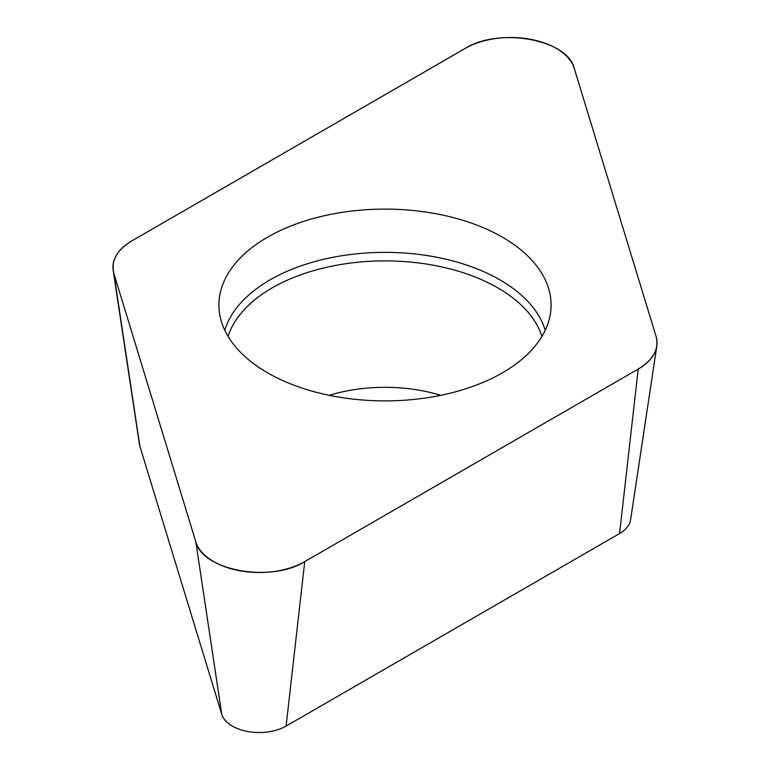 <?xml version="1.0" encoding="UTF-8"?>
<svg xmlns="http://www.w3.org/2000/svg" width="770" height="770" viewBox="0 0 770 770"><rect width="100%" height="100%" fill="white"/><g stroke="black" fill="none" stroke-linecap="round" stroke-linejoin="round"><path stroke-width="1.16" d="M656.82 346.028L630.563 519.943A38.028 21.955 180 0 1 619.571 533.562L286.103 726.081A38.028 21.955 180 0 1 247.776 731.5A38.028 21.955 180 0 1 221.76 714.368L139.87 446.244A38.028 21.955 180 0 1 139.437 444.329L113.18 270.424A64.382 37.172 0 0 0 113.922 273.648L195.811 541.782A64.382 37.172 0 0 0 239.855 570.782A64.382 37.172 0 0 0 304.737 561.609L638.205 369.09A64.382 37.172 0 0 0 656.82 346.028A64.382 37.172 0 0 0 656.078 336.355L574.189 68.222A64.382 37.172 0 0 0 530.145 39.222A64.382 37.172 0 0 0 465.263 48.385L131.795 240.914A64.382 37.172 0 0 0 113.18 270.424M434.944 213.55A166.079 95.884 0 0 0 219.123 309.742A166.079 95.884 0 0 0 385 400.891A166.079 95.884 0 0 0 550.877 309.742A166.079 95.884 0 0 0 434.944 213.55M131.882 240.866C116.645 250.135 110.668 261.078 113.941 273.716L195.792 541.734C202.144 570.512 271.002 583.044 304.795 561.58L638.118 369.138C653.355 359.869 659.332 348.916 656.059 336.288L574.208 68.27C567.856 39.491 498.999 26.95 465.205 48.423L131.882 240.866M304.737 561.609L286.103 726.081M619.571 533.562L638.205 369.09M221.76 714.368L195.811 541.782M113.922 273.648L139.87 446.244M224.802 330.301A162.557 93.853 180 0 1 433.885 256.708A162.557 93.853 180 0 1 545.199 330.301M541.926 336.394A159.554 92.111 0 0 0 432.981 265.159A159.554 92.111 0 0 0 228.074 336.394M329.252 395.328A118.965 68.684 180 0 1 420.776 390.496A118.965 68.684 180 0 1 440.748 395.328"/></g></svg>
